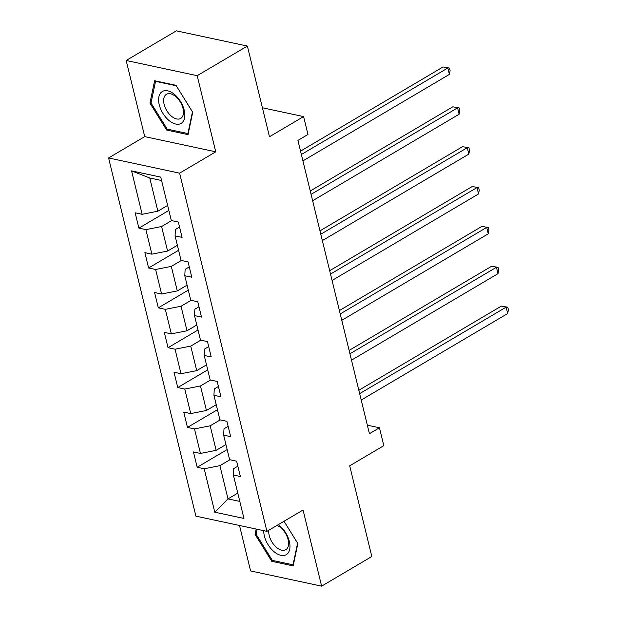 <?xml version="1.0" encoding="UTF-8"?>
<svg xmlns="http://www.w3.org/2000/svg" width="617" height="617" viewBox="0 0 617 617"><rect width="100%" height="100%" fill="white"/><g stroke="black" fill="none" stroke-linecap="round" stroke-linejoin="round"><path stroke-width="0.93" d="M239.519 525.483L250.602 570.949L321.619 586.15L371.804 556.511L349.692 465.812L383.82 445.659L379.463 427.782L367.346 425.182M108.592 157.96L195.913 516.151L266.93 531.353L179.609 173.161L108.592 157.96L144.725 136.619L215.742 151.821L197.185 75.683L126.169 60.489L144.725 136.619M126.169 60.489L176.346 30.85L247.371 46.051L269.475 136.743L303.603 116.59L262.418 107.782M197.185 75.683L247.371 46.051M237.853 466.182L233.72 468.627L233.365 475.013L240.375 476.509L236.635 461.184L229.632 459.68L223.647 435.155L230.658 436.651L226.917 421.326L219.914 419.822L213.937 395.296L220.94 396.8L217.199 381.468L210.196 379.972L204.219 355.446L211.222 356.942L207.489 341.61L200.479 340.114L194.502 315.588L201.504 317.084L197.772 301.759L190.769 300.255L184.784 275.73L191.794 277.226L188.054 261.901L181.051 260.397L175.074 235.871L182.077 237.375L178.336 222.043L171.333 220.547L160.744 177.11L131.568 170.87L149.769 177.989L157.867 211.199L167.647 205.422M233.365 475.013L243.954 518.442L214.778 512.203L204.188 468.766L197.185 467.27L227.164 449.562M131.568 170.87L142.157 214.3L135.154 212.803L138.887 228.128L145.897 229.632L151.875 254.158L144.872 252.662L148.604 267.986L155.615 269.49L161.592 294.016L154.582 292.512L158.322 307.844L165.325 309.341L171.31 333.866L164.299 332.37L168.04 347.703L175.043 349.199L181.02 373.725L174.017 372.228L177.75 387.553L184.761 389.057L190.738 413.583L183.735 412.087L187.468 427.411L194.478 428.915L200.456 453.441L193.445 451.937L197.185 467.27M303.603 116.59L307.96 134.475L297.926 140.406L369.421 433.705L379.463 427.782M223.647 435.155L224.002 428.769L228.136 426.324M225.945 444.564L216.158 450.341L210.181 425.815L220.215 419.892M200.456 453.441L216.158 450.341M194.478 428.915L210.181 425.815M213.937 395.296L214.284 388.911L218.426 386.473M216.228 404.706L206.448 410.482L200.463 385.957L210.497 380.033M190.738 413.583L206.448 410.482M184.761 389.057L200.463 385.957M204.219 355.446L204.566 349.06L208.708 346.615M206.51 364.848L196.73 370.624L190.753 346.098L200.78 340.175M181.02 373.725L196.73 370.624M175.043 349.199L190.753 346.098M194.502 315.588L194.856 309.202L198.99 306.757M196.792 324.997L187.013 330.774L181.036 306.248L191.062 300.325M171.31 333.866L187.013 330.774M165.325 309.341L181.036 306.248M184.784 275.73L185.139 269.344L189.272 266.899M187.082 285.139L177.295 290.916L171.318 266.39L181.352 260.467M161.592 294.016L177.295 290.916M155.615 269.49L171.318 266.39M175.074 235.871L175.421 229.485L179.562 227.048M177.364 245.281L167.585 251.057L161.6 226.532L171.634 220.608M151.875 254.158L167.585 251.057M145.897 229.632L161.6 226.532M142.157 214.3L157.867 211.199M215.742 151.821L179.609 173.161M321.619 586.15L303.063 510.012L266.93 531.353M161.577 180.519L149.769 177.989M237.776 493.106L227.997 498.883L239.805 501.413M229.925 459.742L219.899 465.665L227.997 498.883L214.778 512.203M204.188 468.766L219.899 465.665M138.887 228.128L168.865 210.428M148.604 267.986L178.583 250.286M158.322 307.844L188.301 290.137M168.04 347.703L198.018 329.995M177.75 387.553L207.728 369.853M187.468 427.411L217.446 409.711M149.939 103.108L166.644 130.048L188.031 134.629L192.72 112.263L176.015 85.323L154.628 80.742L149.939 103.108L151.134 102.407M256.186 529.054L255.076 534.376L271.773 561.316L293.168 565.897L297.849 543.531L284.036 521.249M167.947 129.285L166.644 130.048M273.084 560.544L271.773 561.316M256.263 533.666L255.076 534.376M301.366 154.505L447.849 67.993L449.407 74.387L302.916 160.89M300.541 151.134L443.052 66.968L449.484 68.063L450.109 70.616L449.407 74.387M443.052 66.968L449.484 68.063M168.996 120.492A18.502 10.612 -120.6 0 0 184.56 118.063A18.502 10.612 -120.6 0 0 174.464 94.401A18.502 10.612 -120.6 0 0 158.901 96.83A18.502 10.612 -120.6 0 0 168.996 120.492M171.495 116.243A14.006 8.036 -120.6 0 0 180.681 118.433A14.006 8.036 -120.6 0 0 183.064 108.623A14.006 8.036 -120.6 0 0 175.629 96.491A14.006 8.036 -120.6 0 0 166.436 94.308A14.006 8.036 -120.6 0 0 164.06 104.111A14.006 8.036 -120.6 0 0 171.495 116.243M155.546 81.344L176.269 85.778L192.45 111.885L187.915 133.557L167.192 129.123L151.011 103.016L155.546 81.344L156.047 81.051M188.308 133.326L187.915 133.557M263.752 530.674A18.502 10.612 -120.6 0 0 264.385 536.042A18.502 10.612 -120.6 0 0 280.912 555.323A18.502 10.612 -120.6 0 0 289.334 541.387A18.502 10.612 -120.6 0 0 278.275 524.651M268.873 530.204A14.006 8.036 -120.6 0 0 269.243 535.61A14.006 8.036 -120.6 0 0 285.818 549.693A14.006 8.036 -120.6 0 0 288.139 539.651A14.006 8.036 -120.6 0 0 276.933 525.445M284.013 521.265L297.587 543.145L293.044 564.817L272.321 560.383L256.14 534.276L257.189 529.27M293.437 564.586L293.044 564.817M311.076 194.363L457.567 107.852L459.125 114.238L312.634 200.749M310.258 190.985L452.77 106.826L459.202 107.921L459.827 110.474L459.125 114.238M452.77 106.826L459.202 107.921M320.794 234.221L467.285 147.71L468.843 154.096L322.352 240.607M319.968 230.843L462.488 146.684L468.92 147.779L469.545 150.332L468.843 154.096M462.488 146.684L468.92 147.779M330.511 274.071L476.995 187.568L478.553 193.954L332.069 280.465M329.686 270.701L472.198 186.535L478.638 187.63L479.255 190.19L478.553 193.954M472.198 186.535L478.638 187.63M340.229 313.93L486.713 227.418L488.271 233.812L341.787 320.316M339.404 310.559L481.916 226.393L488.348 227.488L488.972 230.041L488.271 233.812M481.916 226.393L488.348 227.488M349.939 353.788L496.43 267.277L497.988 273.663L351.497 360.174M349.122 350.41L491.633 266.251L498.066 267.346L498.69 269.899L497.988 273.663M491.633 266.251L498.066 267.346M359.657 393.646L506.148 307.135L507.706 313.521L361.215 400.032M358.839 390.268L501.351 306.109L507.783 307.204L508.408 309.757L507.706 313.521M501.351 306.109L507.783 307.204"/></g></svg>
